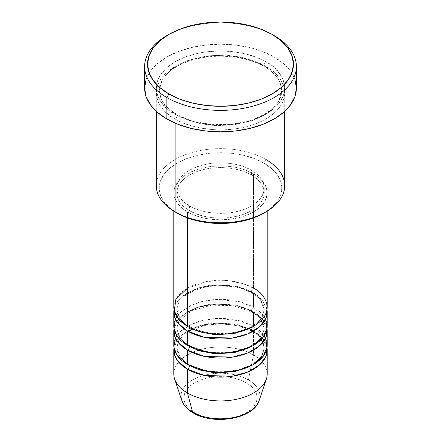 <?xml version="1.0" encoding="UTF-8"?>
<svg xmlns="http://www.w3.org/2000/svg" width="441" height="441" viewBox="0 0 441 441"><rect width="100%" height="100%" fill="white"/><g stroke="black" fill="none" stroke-linecap="round" stroke-linejoin="round"><path stroke-width="0.33" stroke-dasharray="2.21 1.65" d="M234.518 417.34L240.852 415.383L246.409 412.754L250.962 409.551L254.347 405.891L256.436 401.922L257.136 397.799L256.436 393.67L254.347 389.701L250.962 386.046L246.409 382.843A36.636 21.151 0 0 0 194.591 382.843A36.636 21.151 0 0 0 194.591 412.754A36.636 21.151 0 0 0 246.409 412.754A36.636 21.151 0 0 0 246.409 382.843L240.852 380.208L234.518 378.257L227.65 377.049L220.5 376.647L213.35 377.049L206.482 378.257L200.148 380.208L194.591 382.843L190.038 386.046L186.653 389.701L184.564 393.67L183.864 397.799L184.564 401.922L186.653 405.891L190.038 409.551L194.591 412.754L200.148 415.383L206.482 417.34M259.242 400.345A39.458 22.778 0 0 0 248.399 379.922A39.458 22.778 180 0 1 258.145 402.848M267.196 373.968A46.696 26.962 0 0 0 253.52 354.906L248.399 379.922L253.52 354.906L253.52 331.075A46.696 26.962 180 0 0 204.558 324.797A46.696 26.962 180 0 0 173.986 347.756L177.569 339.531L186.03 331.946L198.456 326.368L212.65 323.562L237.831 325.1L253.52 331.075A2.916 1.687 -60 0 1 252.059 331.219A2.916 1.687 -60 0 1 251.458 329.885L236.018 324.118L211.134 323.066L197.463 326.263L186.03 332.172L178.93 339.824L176.72 347.756L180.595 358.147L188.544 365.032L180.595 358.147L176.72 347.756L178.93 339.824L186.03 332.172L197.463 326.263L211.134 323.066L236.018 324.118L251.458 329.885A2.916 1.687 -60 0 1 253.52 326.307L253.52 312.007A46.696 26.962 180 0 0 204.558 305.734A46.696 26.962 180 0 0 173.986 328.688L177.569 320.464L186.03 312.884L198.456 307.305L212.65 304.499L237.831 306.037L253.52 312.007A2.916 1.687 -60 0 1 252.059 312.156A2.916 1.687 -60 0 1 251.458 310.817L236.018 305.056L211.134 303.998L197.463 307.201L186.03 313.11L178.93 320.761L176.72 328.688L180.595 339.085L188.544 345.965L180.595 339.085L176.72 328.688L178.93 320.761L186.03 313.11L197.463 307.201L211.134 303.998L236.018 305.056L251.458 310.817A2.916 1.687 -60 0 1 253.52 307.245L253.52 292.945A46.696 26.962 180 0 0 204.558 286.667A46.696 26.962 180 0 0 173.986 309.626L177.569 301.401L186.03 293.822L198.456 288.243L212.65 285.432L237.831 286.975L253.52 292.945A2.916 1.687 -60 0 1 252.059 293.089A2.916 1.687 -60 0 1 251.458 291.755L236.018 285.994L211.134 284.936L197.463 288.133L186.03 294.048L178.93 301.694L176.72 309.626L180.595 320.023L188.544 326.902L180.595 320.023L176.72 309.626L178.93 301.694L186.03 294.048L197.463 288.133L211.134 284.936L236.018 285.994L251.458 291.755A2.916 1.687 -60 0 1 253.52 288.177L242.952 283.602L227.104 280.553L206.906 281.452L187.48 288.177M189.542 327.498A2.916 1.687 120 0 0 188.941 326.164A2.916 1.687 120 0 0 187.48 326.307A2.916 1.687 -60 0 1 188.941 326.164A2.916 1.687 -60 0 1 189.542 327.426M267.196 326.307A46.696 26.962 0 0 0 253.52 307.245L239.298 301.627L216.746 299.433L203.533 301.192L191.058 305.381L181.273 311.682L175.474 319.157M189.542 346.56A2.916 1.687 120 0 0 188.941 345.226A2.916 1.687 120 0 0 187.48 345.369A2.916 1.687 -60 0 1 188.941 345.226A2.916 1.687 -60 0 1 189.542 346.494M267.196 345.369A46.696 26.962 0 0 0 253.52 326.307L239.298 320.69L216.746 318.496L203.533 320.254L191.058 324.444L181.273 330.744L175.474 338.225M189.542 365.628A2.916 1.687 120 0 0 188.941 364.288A2.916 1.687 120 0 0 187.48 364.437A2.916 1.687 -60 0 1 188.941 364.288A2.916 1.687 -60 0 1 189.542 365.556M284.71 185.711A64.21 37.072 0 0 0 265.901 159.499L263.839 163.071A61.288 35.385 0 0 0 177.161 163.071A61.288 35.385 0 0 0 177.161 213.113L169.537 207.75L163.876 201.636L160.386 194.994L159.212 188.092L160.386 181.19L163.876 174.553L169.537 168.434L177.161 163.071L186.449 158.672L197.044 155.403L208.543 153.385L220.5 152.707L232.457 153.385L243.956 155.403L254.551 158.672L263.839 163.071L271.463 168.434L277.124 174.553L280.614 181.19L281.788 188.092L280.614 194.994L277.124 201.636L271.463 207.75L263.839 213.113A61.288 35.385 0 0 0 263.839 163.071L265.901 159.499L265.901 66.558A2.916 1.687 -60 0 1 264.446 66.701A2.916 1.687 -60 0 1 263.839 65.367A2.916 1.687 -60 0 1 265.901 61.795C258.619 56.889 246.508 53.394 229.579 51.31C212.865 49.701 190.33 52.793 175.099 61.795C142.112 81.552 159.995 107.604 175.099 114.219A2.916 1.687 -60 0 1 176.554 114.076A2.916 1.687 -60 0 1 177.161 115.41L165.193 105.636L160.915 98.685L159.212 90.388L162.305 79.286L172.238 68.576L188.246 60.301L207.391 55.82L226.178 55.158L242.225 57.302L263.839 65.367L242.225 57.302L226.178 55.158L207.391 55.82L188.246 60.301L172.238 68.576L162.305 79.286L159.212 90.388L160.915 98.685L165.193 105.636L177.161 115.41A2.916 1.687 -60 0 1 175.099 118.982C159.995 112.372 142.112 86.32 175.099 66.558C190.33 57.556 212.865 54.469 229.579 56.073C246.508 58.157 258.619 61.652 265.901 66.558A64.21 37.072 180 0 1 284.71 92.77A64.21 37.072 180 0 1 245.069 127.019A64.21 37.072 180 0 1 175.099 118.982L175.099 123.111L175.099 118.982A64.21 37.072 180 0 1 156.29 92.77A64.21 37.072 180 0 1 195.931 58.521A64.21 37.072 180 0 1 265.901 66.558L265.901 159.499A64.21 37.072 0 0 0 195.931 151.461A64.21 37.072 0 0 0 156.29 185.711M267.196 307.245A46.696 26.962 0 0 0 253.52 288.177A2.916 1.687 120 0 0 251.458 291.755L260.003 298.733L264.28 309.626L261.452 318.562L252.456 326.902L261.452 318.562L264.28 309.626L260.003 298.733L251.458 291.755A2.916 1.687 120 0 0 252.059 293.089A2.916 1.687 120 0 0 253.52 292.945A46.696 26.962 180 0 1 267.014 309.626L261.91 299.549L253.52 292.945L253.52 307.245A46.696 26.962 0 0 0 202.628 301.401A46.696 26.962 0 0 0 173.804 326.307M187.48 211.923L187.48 217.904L187.48 211.923L194.558 215.274L202.628 217.766L211.388 219.298L220.5 219.816L229.612 219.298L238.372 217.766L246.442 215.274L253.52 211.923L259.325 207.838L263.641 203.174L266.298 198.119L267.196 192.86A46.696 26.962 180 0 1 238.372 217.766A46.696 26.962 180 0 1 187.48 211.923A46.696 26.962 180 0 1 173.804 192.86L174.702 198.119L177.359 203.174L181.675 207.838L187.48 211.923M253.52 173.793A46.696 26.962 180 0 1 267.196 192.86L266.298 187.596L263.641 182.541L259.325 177.877L253.52 173.793L246.442 170.441L238.372 167.949L229.612 166.417L220.5 165.899L211.388 166.417L202.628 167.949L194.558 170.441L187.48 173.793L181.675 177.877L177.359 182.541L174.702 187.596L173.804 192.86A46.696 26.962 180 0 1 202.628 167.949A46.696 26.962 180 0 1 253.52 173.793L253.52 288.177L253.52 173.793M189.542 205.964L189.542 210.732A43.78 25.275 0 0 0 237.252 216.211A43.78 25.275 0 0 0 264.28 192.86A43.78 25.275 0 0 0 251.458 174.983L251.458 170.22A43.78 25.275 180 0 1 264.28 188.092A43.78 25.275 180 0 1 237.252 211.443A43.78 25.275 180 0 1 189.542 205.964L196.179 209.106L203.748 211.443L211.961 212.882L220.5 213.367L229.039 212.882L237.252 211.443L244.821 209.106L251.458 205.964L256.899 202.132L260.945 197.766L263.437 193.026L264.28 188.092L263.437 183.164L260.945 178.418L256.899 174.052L251.458 170.22L244.821 167.078L237.252 164.741L229.039 163.302L220.5 162.817L211.961 163.302L203.748 164.741L196.179 167.078L189.542 170.22L184.101 174.052L180.055 178.418L177.563 183.164L176.72 188.092L177.563 193.026L180.055 197.766L184.101 202.132L189.542 205.964A43.78 25.275 180 0 1 176.72 188.092A43.78 25.275 180 0 1 203.748 164.741A43.78 25.275 180 0 1 251.458 170.22L251.458 174.983A43.78 25.275 0 0 0 203.748 169.509A43.78 25.275 0 0 0 176.72 192.86A43.78 25.275 0 0 0 189.542 210.732L189.542 205.964M296.385 88.007A75.885 43.808 0 0 0 274.159 57.027L274.159 35.578L274.159 57.027A75.885 43.808 0 0 0 191.46 47.529A75.885 43.808 0 0 0 144.615 88.007M265.526 319.157L253.52 307.245A2.916 1.687 120 0 0 251.458 310.817L260.003 317.796L264.28 328.688L261.452 337.624L252.456 345.965L261.452 337.624L264.28 328.688L260.003 317.796L251.458 310.817A2.916 1.687 120 0 0 252.059 312.156A2.916 1.687 120 0 0 253.52 312.007L253.52 326.307A2.916 1.687 120 0 0 251.458 329.885L260.003 336.863L264.28 347.756L261.452 356.686L252.456 365.032L261.452 356.686L264.28 347.756L260.003 336.863L251.458 329.885A2.916 1.687 120 0 0 252.059 331.219A2.916 1.687 120 0 0 253.52 331.075L253.52 354.906A46.696 26.962 180 0 1 266.353 379.078M253.52 331.075A46.696 26.962 180 0 1 267.014 347.756L261.91 337.679L253.52 331.075M253.52 312.007A46.696 26.962 180 0 1 267.014 328.688L261.91 318.617L253.52 312.007M265.526 338.225L253.52 326.307A46.696 26.962 0 0 0 202.628 320.464A46.696 26.962 0 0 0 173.804 345.369M174.647 379.078A46.696 26.962 180 0 1 198.604 350.154A46.696 26.962 180 0 1 253.52 354.906A46.696 26.962 0 0 0 202.628 349.057A46.696 26.962 0 0 0 173.804 373.968M181.091 397.132A39.458 22.778 180 0 1 204.525 375.203A39.458 22.778 180 0 1 248.399 379.922A39.458 22.778 0 0 0 202 375.908A39.458 22.778 0 0 0 181.758 400.345M167.894 34.988A75.885 43.808 180 0 1 274.159 35.578A75.885 43.808 0 0 0 166.841 35.578M146.076 79.457L150.392 71.238L157.404 63.664L166.841 57.027L178.34 51.58L191.46 47.529L205.693 45.037L220.5 44.194L235.307 45.037L249.54 47.529L262.66 51.58L274.159 57.027L283.596 63.664L290.608 71.238L294.924 79.457M265.901 61.795L256.171 57.181L245.069 53.758L233.024 51.647L220.5 50.936L207.976 51.647L195.931 53.758L184.829 57.181L175.099 61.795L167.111 67.412L161.18 73.818L157.525 80.775L156.29 88.007L157.525 95.239L161.18 102.191L167.111 108.602L175.099 114.219L184.829 118.827L195.931 122.256L207.976 124.362L220.5 125.079L233.024 124.362L245.069 122.256L256.171 118.827L265.901 114.219L273.889 108.602L279.82 102.191L283.475 95.239L284.71 88.007L283.475 80.775L279.82 73.818L273.889 67.412L265.901 61.795A2.916 1.687 120 0 0 263.839 65.367A2.916 1.687 120 0 0 264.446 66.701A2.916 1.687 120 0 0 265.901 66.558C281.005 73.173 298.888 99.225 265.901 118.982C250.67 127.989 228.135 131.076 211.421 129.472C194.492 127.383 182.381 123.888 175.099 118.982A2.916 1.687 120 0 0 177.161 115.41L198.775 123.474L214.822 125.624L233.609 124.957L252.754 120.476L268.762 112.201L278.695 101.491L281.788 90.388L280.085 82.098L275.807 75.141L263.839 65.367L275.807 75.141L280.085 82.098L281.788 90.388L278.695 101.491L268.762 112.201L252.754 120.476L233.609 124.957L214.822 125.624L198.775 123.474L177.161 115.41A2.916 1.687 120 0 0 176.554 114.076A2.916 1.687 120 0 0 175.099 114.219C182.381 119.125 194.492 122.62 211.421 124.704C228.135 126.308 250.67 123.221 265.901 114.219C298.888 94.457 281.005 68.405 265.901 61.795M251.458 174.983L256.899 178.814L260.945 183.186L263.437 187.927L264.28 192.86L263.437 197.788L260.945 202.529L256.899 206.901L251.458 210.732L244.821 213.874L237.252 216.211L229.039 217.65L220.5 218.135L211.961 217.65L203.748 216.211L196.179 213.874L189.542 210.732L184.101 206.901L180.055 202.529L177.563 197.788L176.72 192.86L177.563 187.927L180.055 183.186L184.101 178.814L189.542 174.983L196.179 171.841L203.748 169.509L211.961 168.071L220.5 167.586L229.039 168.071L237.252 169.509L244.821 171.841L251.458 174.983M253.52 288.177A46.696 26.962 0 0 0 202.628 282.334A46.696 26.962 0 0 0 173.804 307.245M272.091 34.387L274.159 35.578M177.161 213.113L175.099 211.923A64.21 37.072 180 0 1 175.099 159.499A64.21 37.072 180 0 1 265.901 159.499M188.941 326.164C183.357 322.856 179.674 319.152 177.899 315.056L176.72 309.626C177.243 299.538 186.571 292.074 204.707 287.24C222.622 283.888 238.41 285.84 252.059 293.089C257.682 296.418 261.37 300.145 263.134 304.268L264.28 309.626C263.812 319.477 254.799 326.869 237.241 331.803C219.039 335.441 202.943 333.561 188.941 326.164M179.603 320.254L192.022 310.536L211.652 305.155L233.487 305.756L252.059 312.156C257.682 315.48 261.37 319.207 263.134 323.33L264.28 328.688C263.812 338.545 254.799 345.937 237.241 350.865C219.039 354.509 202.943 352.629 188.941 345.226C183.357 341.918 179.674 338.219 177.899 334.118L176.72 328.688L177.955 323.126M192.844 329.218L207.088 324.896L223.174 323.76L238.89 325.982L252.059 331.219C257.682 334.548 261.37 338.269 263.134 342.392L264.28 347.756C263.812 357.607 254.799 364.999 237.241 369.927C219.039 373.571 202.943 371.691 188.941 364.288C183.357 360.986 179.674 357.282 177.899 353.186L176.72 347.756L179.597 339.327L188.351 331.566M176.554 114.076C168.809 109.511 163.628 104.319 161.009 98.497L159.212 90.388C158.666 77.473 174.719 63.449 198.549 58.537C220.831 53.51 247.985 56.944 264.446 66.701C272.24 71.299 277.439 76.525 280.035 82.384L281.788 90.388C282.328 103.266 266.381 117.245 242.649 122.196C220.329 127.284 193.064 123.866 176.554 114.076M267.196 192.86L267.196 211.151M264.28 188.092L264.28 192.86M284.71 92.77L284.71 111.353M156.29 92.77L156.29 111.353M176.72 188.092L176.72 192.86M173.804 192.86L173.804 211.151"/><path stroke-width="0.66" d="M258.145 402.848A39.458 22.778 180 0 1 192.601 412.137A2.916 1.687 120 0 0 193.141 412.903A2.916 1.687 -60 0 1 192.601 412.137A39.458 22.778 0 0 0 232.06 417.809A39.458 22.778 0 0 0 259.242 400.345C254.088 418.895 213.593 425.604 193.136 412.897C187.342 409.562 183.55 405.378 181.758 400.345A39.458 22.778 0 0 0 192.601 412.137L187.48 393.03L192.601 412.137A39.458 22.778 180 0 1 181.091 397.132M187.48 288.177L175.827 299.395L174.272 311.054L179.553 320.205L187.48 326.307A46.696 26.962 0 0 0 238.372 332.15A46.696 26.962 0 0 0 267.196 307.245L267.196 211.151M189.542 327.426A2.916 1.687 -60 0 1 189.542 327.498L188.544 326.902L189.542 327.498A2.916 1.687 -60 0 1 187.48 331.075L177.695 322.784L174.537 316.77L173.986 309.626A46.696 26.962 180 0 0 173.804 312.007L173.804 326.307A46.696 26.962 0 0 0 187.48 345.369A46.696 26.962 0 0 0 238.372 351.218A46.696 26.962 0 0 0 267.196 326.307L267.196 312.007A46.696 26.962 180 0 1 238.372 336.918A46.696 26.962 180 0 1 187.48 331.075L187.48 345.369L187.48 331.075A46.696 26.962 180 0 1 173.804 312.007M175.474 319.157L173.881 327.856L176.51 335.353L187.48 345.369L206.603 352.045L221.09 353.263L237.523 351.411L252.759 345.799L263.194 337.227L267.136 327.713L265.526 319.157M189.542 346.494A2.916 1.687 -60 0 1 189.542 346.56L188.544 345.965L189.542 346.56A2.916 1.687 -60 0 1 187.48 350.137L177.695 341.847L174.537 335.833L173.986 328.688A46.696 26.962 180 0 0 173.804 331.075L173.804 345.369A46.696 26.962 0 0 0 187.48 364.437A46.696 26.962 0 0 0 238.372 370.28A46.696 26.962 0 0 0 267.196 345.369L267.196 331.075A46.696 26.962 180 0 1 238.372 355.981A46.696 26.962 180 0 1 187.48 350.137L187.48 364.437L187.48 350.137A46.696 26.962 180 0 1 173.804 331.075M175.474 338.225L173.881 346.924L176.51 354.415L187.48 364.437L206.603 371.113L221.09 372.331L237.523 370.479L252.759 364.867L263.194 356.289L267.136 346.775L265.526 338.225M189.542 365.556A2.916 1.687 -60 0 1 189.542 365.628L188.544 365.032L189.542 365.628A2.916 1.687 -60 0 1 187.48 369.2L177.695 360.914L174.537 354.9L173.986 347.756A46.696 26.962 180 0 0 173.804 350.137L173.804 373.968A46.696 26.962 0 0 0 187.48 393.03A46.696 26.962 0 0 0 238.372 398.873A46.696 26.962 0 0 0 267.196 373.968L267.196 350.137A46.696 26.962 180 0 1 238.372 375.043A46.696 26.962 180 0 1 187.48 369.2L187.48 393.03L187.48 369.2A46.696 26.962 180 0 1 173.804 350.137M265.901 159.499A64.21 37.072 180 0 1 265.901 211.923A64.21 37.072 180 0 1 175.099 211.923L177.161 213.113A61.288 35.385 0 0 0 263.839 213.113L254.551 217.512L243.956 220.787L232.457 222.799L220.5 223.477L208.543 222.799L197.044 220.787L186.449 217.512L175.099 211.923A64.21 37.072 0 0 0 245.069 219.96A64.21 37.072 0 0 0 284.71 185.711L284.71 111.353M168.903 34.387L166.841 35.578A75.885 43.808 0 0 0 166.841 97.538L168.909 93.961A72.963 42.127 180 0 1 168.903 34.387A72.963 42.127 180 0 1 272.091 34.387L261.039 29.15L248.421 25.258L234.733 22.86L220.5 22.05L206.267 22.86L192.579 25.258L179.961 29.15L168.909 34.387L159.835 40.77L153.088 48.052L148.937 55.957L147.537 64.177L148.937 72.396L153.088 80.295L159.835 87.577L168.909 93.961L179.961 99.203L192.579 103.095L206.267 105.493L220.5 106.303L234.733 105.493L248.421 103.095L261.039 99.203L272.091 93.961L281.165 87.577L287.912 80.295L292.063 72.396L293.463 64.177L292.063 55.957L287.912 48.052L281.165 40.77L272.091 34.387A72.963 42.127 180 0 1 272.097 34.387A72.963 42.127 180 0 1 272.091 93.961A72.963 42.127 180 0 1 168.909 93.961L166.841 97.538A75.885 43.808 0 0 0 274.159 97.538A75.885 43.808 0 0 0 274.159 35.578L274.159 35.578A75.885 43.808 180 0 1 296.385 66.558A75.885 43.808 180 0 1 249.54 107.036A75.885 43.808 180 0 1 166.841 97.538L166.841 118.982A75.885 43.808 0 0 0 249.54 128.48A75.885 43.808 0 0 0 296.385 88.007L294.924 96.551L290.608 104.771L283.596 112.345L274.159 118.982L262.66 124.434L249.54 128.48L235.307 130.977L220.5 131.815L205.693 130.977L191.46 128.48L178.34 124.434L166.841 118.982L166.841 97.538A75.885 43.808 180 0 1 144.615 66.558A75.885 43.808 180 0 1 167.894 34.988M189.542 327.498L199.652 331.853L214.883 334.691L234.215 333.628L252.456 326.902L234.215 333.628L214.883 334.691L199.652 331.853L189.542 327.498A2.916 1.687 120 0 1 187.48 331.075L204.767 337.393L232.71 338.032L247.616 333.958L259.418 326.908L265.94 318.22L267.014 309.626A46.696 26.962 180 0 1 267.196 312.007M187.48 217.904L187.48 326.307L187.48 217.904M175.099 123.111L175.099 211.923L175.099 123.111M259.242 400.345L266.353 379.078A46.696 26.962 180 0 1 234.182 399.744A46.696 26.962 180 0 1 187.48 393.03A46.696 26.962 180 0 1 174.647 379.078L181.758 400.345M189.542 365.628L199.652 369.977L214.883 372.821L234.215 371.757L252.456 365.032L234.215 371.757L214.883 372.821L199.652 369.977L189.542 365.628A2.916 1.687 120 0 1 187.48 369.2L204.767 375.523L232.71 376.162L247.616 372.088L259.418 365.038L265.94 356.35L267.014 347.756A46.696 26.962 180 0 1 267.196 350.137M189.542 346.56L199.652 350.915L214.883 353.754L234.215 352.695L252.456 345.965L234.215 352.695L214.883 353.754L199.652 350.915L189.542 346.56A2.916 1.687 120 0 1 187.48 350.137L204.767 356.46L232.71 357.094L247.616 353.021L259.418 345.97L265.94 337.288L267.014 328.688A46.696 26.962 180 0 1 267.196 331.075M206.482 417.34L213.35 418.542L220.5 418.95L227.65 418.542L234.518 417.34M144.615 66.558L144.615 88.007A75.885 43.808 0 0 0 166.841 118.982L157.404 112.345L150.392 104.771L146.076 96.551L144.615 88.007L146.076 79.457M294.924 79.457L296.385 88.007L296.385 66.558M156.29 111.353L156.29 185.711A64.21 37.072 0 0 0 175.099 211.923L175.099 211.923M173.804 211.151L173.804 307.245A46.696 26.962 0 0 0 187.48 326.307C195.81 332.652 228.631 340.16 253.52 326.307C277.51 311.936 264.506 292.989 253.52 288.177M179.603 320.254L177.955 323.126M192.844 329.218L188.351 331.566M265.901 211.923L263.839 213.113"/></g></svg>
